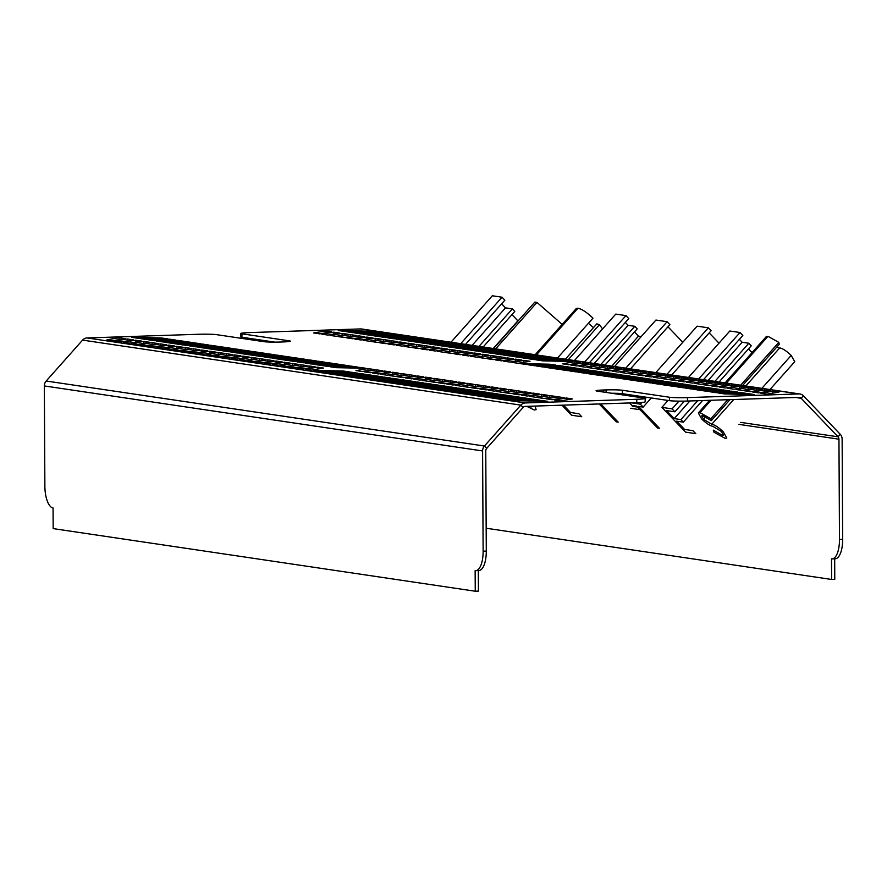 <?xml version="1.0" encoding="UTF-8"?>
<svg xmlns="http://www.w3.org/2000/svg" width="887" height="887" viewBox="0 0 887 887"><rect width="100%" height="100%" fill="white"/><g stroke="black" fill="none" stroke-linecap="round" stroke-linejoin="round"><path stroke-width="1.33" d="M603.659 392.065L603.648 389.992A12.451 0.809 179.7 0 0 596.064 390.779A12.451 0.809 179.7 0 0 597.062 391.089L644.051 398.063A13.771 0.898 179.7 0 1 645.148 398.407A13.771 0.898 179.7 0 1 636.766 399.283L525.315 402.953A6.885 6.32 98.4 0 0 520.846 405.115L484.424 446.028A6.885 6.32 98.4 0 0 482.595 450.951L483.127 551.182A20.656 8.061 88.1 0 1 475.72 570.64A20.656 8.061 88.1 0 1 475.144 570.607L475.255 591.219L53.176 528.608L53.065 507.996A20.656 8.061 88.1 0 1 44.871 486.176L44.35 385.945A6.885 6.32 98.4 0 1 46.179 381.022L82.591 340.109A6.885 6.32 98.4 0 1 87.059 337.947L198.522 334.266A13.771 0.898 179.7 0 1 216.583 334.654L263.971 341.683A12.451 0.809 179.7 0 0 280.292 342.027L282.731 341.95A12.451 0.809 179.7 0 0 290.315 341.162A12.451 0.809 179.7 0 0 289.317 340.841L241.929 333.811A13.771 0.898 179.7 0 1 240.832 333.468A13.771 0.898 179.7 0 1 249.225 332.603L360.676 328.922A6.885 6.32 -81.6 0 1 361.719 328.988L799.974 393.994A6.885 6.32 -81.6 0 1 803.411 395.802L840.244 434.297A6.885 6.32 -81.6 0 1 842.129 439.098L842.65 539.329L839.479 539.44A20.656 8.061 88.1 0 1 832.084 558.888A20.656 8.061 88.1 0 1 831.507 558.854L831.618 579.466L486.176 528.231M478.315 570.552L478.426 591.119L475.255 591.219M834.678 558.799L834.778 579.366L831.618 579.466M240.832 333.468L240.854 336.905A13.771 0.898 -0.3 0 0 241.951 337.248L241.929 333.811M603.648 389.992L606.087 389.914A12.451 0.809 179.7 0 1 622.408 390.258L669.408 397.232L669.419 400.658A13.771 0.898 -0.3 0 0 687.492 401.046L687.469 397.609A13.771 0.898 179.7 0 1 669.408 397.232M687.469 397.609L798.921 393.928A6.885 6.32 -81.6 0 1 799.974 393.994M448.567 386.632L442.469 385.734L412.721 385.102L418.819 386.011L448.567 386.632M382.43 376.831L376.343 375.922L346.595 375.29L352.693 376.199L382.43 376.831M481.63 391.544L475.532 390.635L445.784 390.014L451.882 390.912L481.63 391.544M489.89 392.764L483.792 391.866L454.055 391.234L460.153 392.143L489.89 392.764M465.098 389.094L459 388.184L429.253 387.552L435.351 388.462L465.098 389.094M514.693 396.445L508.595 395.547L478.847 394.915L484.945 395.813L514.693 396.445M473.359 390.313L467.261 389.415L437.524 388.783L443.622 389.681L473.359 390.313M522.953 397.675L516.855 396.766L487.118 396.134L493.216 397.043L522.953 397.675M498.161 393.994L492.063 393.085L462.315 392.464L468.414 393.362L498.161 393.994M365.899 374.369L359.812 373.471L330.064 372.839L336.162 373.749L365.899 374.369M531.224 398.895L525.126 397.997L495.378 397.365L501.477 398.274L531.224 398.895M506.422 395.225L500.323 394.316L470.587 393.684L476.685 394.593L506.422 395.225M374.17 375.6L368.072 374.691L338.335 374.07L344.422 374.968L374.17 375.6M357.638 373.15L351.54 372.241L321.793 371.62L327.891 372.518L357.638 373.15M440.296 385.413L434.198 384.503L404.461 383.883L410.559 384.781L440.296 385.413M456.827 387.863L450.729 386.954L420.992 386.333L427.09 387.231L456.827 387.863M407.233 380.501L401.135 379.603L371.398 378.971L377.485 379.88L407.233 380.501M539.484 400.126L533.386 399.217L503.65 398.596L509.748 399.494L539.484 400.126M390.701 378.05L384.603 377.152L354.867 376.52L360.954 377.43L390.701 378.05M349.367 371.919L343.269 371.021L313.532 370.389L319.63 371.298L349.367 371.919M398.973 379.281L392.874 378.372L363.127 377.751L369.225 378.649L398.973 379.281M547.756 401.345L541.658 400.447L511.91 399.815L518.008 400.724L547.756 401.345M415.504 381.732L409.406 380.822L379.658 380.201L385.756 381.1L415.504 381.732M432.036 384.182L425.937 383.284L396.19 382.652L402.288 383.561L432.036 384.182M423.764 382.962L417.666 382.053L387.929 381.421L394.028 382.33L423.764 382.962M537.799 397.576L543.897 398.485L555.894 396.478L549.796 395.569L537.799 397.576M372.485 373.05L378.583 373.959L390.579 371.952L384.481 371.043L372.485 373.05M455.142 385.313L461.24 386.222L473.237 384.215L467.139 383.306L455.142 385.313M471.673 387.763L477.771 388.672L489.768 386.665L483.67 385.767L471.673 387.763M380.745 374.281L386.843 375.179L398.84 373.183L392.741 372.274L380.745 374.281M463.402 386.544L469.5 387.442L481.497 385.446L475.399 384.537L463.402 386.544M364.213 371.83L370.311 372.728L382.308 370.722L376.21 369.824L364.213 371.83M479.934 388.994L486.032 389.892L498.028 387.896L491.93 386.987L479.934 388.994M355.953 370.6L362.051 371.509L374.048 369.502L367.95 368.593L355.953 370.6M496.476 391.444L502.563 392.353L514.56 390.347L508.473 389.437L496.476 391.444M413.808 379.181L419.906 380.091L431.902 378.084L425.804 377.175L413.808 379.181M488.205 390.213L494.303 391.123L506.3 389.116L500.201 388.218L488.205 390.213M405.547 377.962L411.646 378.86L423.642 376.853L417.544 375.955L405.547 377.962M504.736 392.675L510.834 393.573L522.831 391.566L516.733 390.668L504.736 392.675M389.016 375.5L395.114 376.41L407.111 374.403L401.013 373.505L389.016 375.5M521.268 395.125L527.366 396.023L539.363 394.028L533.264 393.118L521.268 395.125M422.079 380.412L428.177 381.31L440.174 379.314L434.076 378.405L422.079 380.412M397.276 376.731L403.374 377.64L415.371 375.633L409.273 374.724L397.276 376.731M529.539 396.345L535.637 397.254L547.623 395.247L541.536 394.349L529.539 396.345M546.07 398.806L552.169 399.704L564.165 397.698L558.067 396.799L546.07 398.806M554.331 400.026L560.429 400.935L572.425 398.928L566.327 398.019L554.331 400.026M513.008 393.895L519.095 394.804L531.091 392.797L525.004 391.888L513.008 393.895M430.339 381.632L436.437 382.541L448.434 380.534L442.336 379.636L430.339 381.632M438.61 382.862L444.709 383.772L456.705 381.765L450.607 380.856L438.61 382.862M446.871 384.093L452.969 384.991L464.965 382.984L458.867 382.086L446.871 384.093M667.756 379.414L661.658 378.505L673.654 376.498L679.752 377.407L667.756 379.414M601.63 369.602L595.532 368.693L607.528 366.686L613.627 367.595L601.63 369.602M700.819 384.315L694.721 383.406L706.717 381.41L712.815 382.308L700.819 384.315M709.09 385.546L702.992 384.636L714.989 382.63L721.087 383.539L709.09 385.546M684.287 381.865L678.189 380.955L690.186 378.949L696.284 379.858L684.287 381.865M733.882 389.216L727.795 388.318L739.791 386.311L745.878 387.22L733.882 389.216M692.559 383.084L686.46 382.186L698.457 380.179L704.555 381.088L692.559 383.084M742.153 390.446L736.055 389.537L748.051 387.541L754.15 388.439L742.153 390.446M717.35 386.765L711.252 385.867L723.249 383.86L729.347 384.758L717.35 386.765M585.098 367.151L579 366.242L590.997 364.235L597.095 365.145L585.098 367.151M750.413 391.666L744.326 390.768L756.323 388.761L762.41 389.67L750.413 391.666M725.621 387.996L719.523 387.087L731.52 385.08L737.618 385.989L725.621 387.996M593.37 368.371L587.272 367.473L599.268 365.466L605.366 366.364L593.37 368.371M576.838 365.921L570.74 365.012L582.737 363.016L588.835 363.914L576.838 365.921M659.496 378.184L653.397 377.274L665.394 375.279L671.492 376.177L659.496 378.184M676.027 380.634L669.929 379.736L681.926 377.729L688.024 378.627L676.027 380.634M626.433 373.283L620.335 372.374L632.331 370.367L638.429 371.276L626.433 373.283M758.684 392.897L752.586 391.987L764.583 389.992L770.681 390.89L758.684 392.897M609.901 370.821L603.803 369.923L615.8 367.917L621.898 368.826L609.901 370.821M568.567 364.69L562.469 363.792L574.466 361.785L580.564 362.694L568.567 364.69M618.161 372.052L612.063 371.143L624.06 369.147L630.158 370.045L618.161 372.052M766.956 394.127L760.858 393.218L772.854 391.211L778.941 392.121L766.956 394.127M634.693 374.502L628.595 373.604L640.591 371.598L646.69 372.496L634.693 374.502M651.224 376.953L645.126 376.055L657.123 374.048L663.221 374.957L651.224 376.953M642.964 375.733L636.866 374.824L648.863 372.817L654.961 373.726L642.964 375.733M731.642 391.189L737.74 392.087L708.003 391.455L701.905 390.557L731.642 391.189L731.653 391.965M566.327 366.664L572.425 367.562L542.678 366.941L536.58 366.032L566.327 366.664L566.327 367.44M648.985 378.926L655.083 379.824L625.346 379.204L619.248 378.294L648.985 378.926L648.996 379.703M665.516 381.377L671.614 382.275L641.878 381.654L635.779 380.745L665.516 381.377L665.527 382.153M574.588 367.883L580.686 368.792L550.949 368.16L544.851 367.262L574.588 367.883L574.599 368.659M657.256 380.146L663.354 381.055L633.606 380.423L627.508 379.525L657.256 380.146L657.256 380.922M558.056 365.433L564.154 366.342L534.417 365.71L528.319 364.812L558.056 365.433L558.067 366.209M673.787 382.596L679.885 383.506L650.138 382.874L644.04 381.975L673.787 382.596L673.787 383.372M549.796 364.213L555.894 365.111L526.146 364.49L520.048 363.581L549.796 364.213L549.796 364.989M690.319 385.058L696.417 385.956L666.669 385.335L660.571 384.426L690.319 385.058L690.319 385.834M607.662 372.795L613.749 373.693L584.012 373.072L577.914 372.163L607.662 372.795L607.662 373.571M682.048 383.827L688.146 384.736L658.409 384.104L652.311 383.195L682.048 383.827L682.059 384.603M599.39 371.564L605.488 372.473L575.741 371.841L569.654 370.932L599.39 371.564L599.39 372.34M698.579 386.277L704.677 387.187L674.94 386.555L668.842 385.657L698.579 386.277L698.59 387.054M582.859 369.114L588.957 370.023L559.209 369.391L553.111 368.482L582.859 369.114L582.859 369.89M715.11 388.728L721.209 389.637L691.472 389.005L685.374 388.107L715.11 388.728L715.122 389.504M615.922 374.015L622.02 374.924L592.272 374.292L586.185 373.394L615.922 374.015L615.922 374.791M591.13 370.345L597.217 371.243L567.48 370.611L561.382 369.713L591.13 370.345L591.13 371.121M723.382 389.958L729.48 390.868L699.732 390.236L693.634 389.326L723.382 389.958L723.382 390.735M739.913 392.409L746.011 393.318L716.264 392.686L710.165 391.788L739.913 392.409L739.913 393.185M748.173 393.64L754.272 394.538L724.535 393.917L718.437 393.008L748.173 393.64L748.184 394.416M706.85 387.508L712.948 388.406L683.201 387.785L677.103 386.876L706.85 387.508L706.85 388.284M624.193 375.245L630.291 376.143L600.543 375.523L594.445 374.613L624.193 375.245L624.193 376.021M632.453 376.465L638.551 377.374L608.804 376.742L602.716 375.844L632.453 376.465L632.453 377.241M640.724 377.696L646.823 378.605L617.075 377.973L610.977 377.064L640.724 377.696L640.724 378.472M437.424 345.243L443.522 346.141L473.259 346.773L467.172 345.875L437.424 345.243M503.55 355.055L509.648 355.953L539.396 356.585L533.298 355.676L503.55 355.055M404.361 340.342L410.459 341.24L440.196 341.872L434.109 340.963L404.361 340.342M396.09 339.111L402.188 340.02L431.936 340.641L425.838 339.743L396.09 339.111M420.893 342.792L426.991 343.69L456.727 344.322L450.64 343.413L420.893 342.792M371.298 335.43L377.396 336.339L407.133 336.96L401.035 336.062L371.298 335.43M412.621 341.562L418.719 342.471L448.467 343.092L442.369 342.194L412.621 341.562M363.027 334.211L369.125 335.109L398.873 335.741L392.775 334.831L363.027 334.211M387.83 337.88L393.928 338.79L423.664 339.422L417.566 338.512L387.83 337.88M520.081 357.505L526.179 358.403L555.927 359.035L549.829 358.126L520.081 357.505M354.767 332.98L360.865 333.889L390.602 334.51L384.503 333.612L354.767 332.98M379.558 336.661L385.657 337.559L415.404 338.191L409.306 337.282L379.558 336.661M511.821 356.275L517.919 357.184L547.656 357.805L541.558 356.907L511.821 356.275M528.353 358.725L534.451 359.634L564.187 360.266L558.089 359.357L528.353 358.725M445.695 346.462L451.782 347.371L481.53 348.003L475.432 347.094L445.695 346.462M429.164 344.012L435.251 344.921L464.999 345.553L458.901 344.644L429.164 344.012M478.758 351.374L484.856 352.272L514.593 352.904L508.495 352.006L478.758 351.374M346.495 331.749L352.594 332.658L382.341 333.29L376.243 332.381L346.495 331.749M495.29 353.824L501.388 354.733L531.125 355.354L525.026 354.456L495.29 353.824M536.613 359.956L542.711 360.865L572.459 361.486L566.361 360.588L536.613 359.956M487.018 352.594L493.117 353.503L522.864 354.135L516.766 353.226L487.018 352.594M338.235 330.529L344.333 331.428L374.07 332.06L367.972 331.15L338.235 330.529M470.487 350.143L476.585 351.052L506.333 351.673L500.235 350.775L470.487 350.143M453.956 347.693L460.054 348.602L489.801 349.223L483.703 348.325L453.956 347.693M462.227 348.924L468.325 349.822L498.062 350.454L491.963 349.545L462.227 348.924M348.192 334.299L342.094 333.401L330.097 335.397L336.195 336.306L348.192 334.299M513.506 358.825L507.408 357.927L495.412 359.922L501.51 360.832L513.506 358.825M430.849 346.562L424.751 345.664L412.754 347.66L418.852 348.569L430.849 346.562M414.318 344.112L408.22 343.202L396.223 345.209L402.321 346.118L414.318 344.112M505.235 357.594L499.137 356.696L487.151 358.703L493.239 359.601L505.235 357.594M422.578 345.342L416.48 344.433L404.483 346.44L410.581 347.338L422.578 345.342M521.767 360.055L515.68 359.146L503.683 361.153L509.77 362.051L521.767 360.055M406.046 342.881L399.948 341.983L387.952 343.99L394.05 344.888L406.046 342.881M530.038 361.275L523.94 360.377L511.943 362.373L518.041 363.282L530.038 361.275M389.515 340.431L383.417 339.533L371.42 341.528L377.518 342.437L389.515 340.431M472.172 352.693L466.074 351.795L454.077 353.791L460.176 354.7L472.172 352.693M397.786 341.661L391.688 340.752L379.691 342.759L385.79 343.668L397.786 341.661M480.444 353.924L474.345 353.015L462.349 355.022L468.447 355.92L480.444 353.924M381.255 339.211L375.157 338.302L363.16 340.309L369.258 341.207L381.255 339.211M496.975 356.374L490.877 355.465L478.88 357.472L484.978 358.381L496.975 356.374M364.723 336.75L358.625 335.851L346.629 337.858L352.727 338.756L364.723 336.75M463.912 351.474L457.814 350.565L445.817 352.571L451.915 353.469L463.912 351.474M488.704 355.144L482.606 354.246L470.609 356.252L476.707 357.151L488.704 355.144M356.452 335.53L350.354 334.621L338.357 336.628L344.455 337.537L356.452 335.53M339.921 333.08L333.822 332.17L321.826 334.177L327.924 335.075L339.921 333.08M331.66 331.849L325.562 330.951L313.566 332.947L319.664 333.856L331.66 331.849M372.983 337.98L366.885 337.071L354.889 339.078L360.987 339.987L372.983 337.98M455.641 350.243L449.543 349.334L437.546 351.341L443.644 352.25L455.641 350.243M447.381 349.012L441.282 348.114L429.286 350.121L435.384 351.019L447.381 349.012M439.109 347.793L433.011 346.884L421.015 348.89L427.113 349.8L439.109 347.793M245.267 354.179L239.168 353.281L268.916 353.902L275.014 354.811L245.267 354.179M253.538 355.41L247.44 354.501L277.176 355.133L283.275 356.031L253.538 355.41M261.798 356.629L255.7 355.731L285.448 356.352L291.546 357.261L261.798 356.629M179.141 344.367L173.043 343.469L202.79 344.101L208.877 344.999L179.141 344.367M137.807 338.246L131.708 337.337L161.456 337.969L167.554 338.867L137.807 338.246M146.078 339.466L139.98 338.568L169.716 339.189L175.814 340.098L146.078 339.466M162.609 341.916L156.511 341.018L186.248 341.639L192.346 342.548L162.609 341.916M294.861 361.541L288.763 360.632L318.511 361.264L324.609 362.162L294.861 361.541M270.069 357.86L263.971 356.951L293.708 357.583L299.806 358.492L270.069 357.86M170.869 343.147L164.771 342.238L194.519 342.87L200.617 343.779L170.869 343.147M303.132 362.761L297.034 361.863L326.771 362.484L332.869 363.393L303.132 362.761M187.401 345.597L181.303 344.688L211.051 345.32L217.149 346.229L187.401 345.597M286.601 360.31L280.503 359.412L310.239 360.033L316.337 360.942L286.601 360.31M203.932 348.048L197.845 347.15L227.582 347.771L233.68 348.68L203.932 348.048M278.33 359.091L272.231 358.182L301.979 358.814L308.077 359.712L278.33 359.091M195.672 346.828L189.574 345.919L219.322 346.551L225.409 347.449L195.672 346.828M336.195 367.673L330.097 366.763L359.834 367.395L365.932 368.293L336.195 367.673M212.204 349.278L206.106 348.369L235.853 349.001L241.94 349.899L212.204 349.278M327.924 366.442L321.826 365.544L351.574 366.165L357.672 367.074L327.924 366.442M228.735 351.729L222.637 350.82L252.385 351.452L258.483 352.361L228.735 351.729M311.392 363.992L305.294 363.082L335.042 363.714L341.14 364.624L311.392 363.992M220.464 350.498L214.377 349.6L244.113 350.232L250.212 351.13L220.464 350.498M237.006 352.959L230.908 352.05L260.645 352.682L266.743 353.58L237.006 352.959M319.664 365.222L313.566 364.313L343.302 364.945L349.4 365.843L319.664 365.222M154.338 340.697L148.24 339.788L177.988 340.42L184.086 341.318L154.338 340.697M243.027 356.153L249.125 357.051L237.128 359.058L231.03 358.148L243.027 356.153L243.038 358.071M234.756 354.922L240.854 355.82L228.857 357.827L222.759 356.929L234.756 354.922L234.767 356.84M251.287 357.372L257.385 358.281L245.389 360.277L239.29 359.379L251.287 357.372L251.298 359.29M119.035 337.759L125.134 338.657L113.137 340.663L107.039 339.754L119.035 337.759L119.046 339.677M267.819 359.823L273.917 360.732L261.92 362.739L255.833 361.829L267.819 359.823L267.83 361.752M317.424 367.185L323.522 368.083L311.525 370.09L305.427 369.192L317.424 367.185L317.435 369.103M276.09 361.053L282.188 361.951L270.191 363.958L264.093 363.06L276.09 361.053L276.101 362.971M127.307 338.978L133.405 339.887L121.408 341.894L115.31 340.985L127.307 338.978L127.318 340.907M259.558 358.603L265.656 359.501L253.66 361.508L247.562 360.599L259.558 358.603L259.569 360.521M209.964 351.241L216.062 352.15L204.065 354.146L197.967 353.248L209.964 351.241L209.975 353.159M226.495 353.691L232.594 354.6L220.597 356.607L214.499 355.698L226.495 353.691L226.507 355.62M309.153 365.954L315.251 366.863L303.254 368.87L297.156 367.961L309.153 365.954L309.164 367.883M292.621 363.504L298.719 364.413L286.723 366.409L280.625 365.511L292.621 363.504L292.632 365.422M160.37 343.89L166.468 344.788L154.471 346.795L148.373 345.886L160.37 343.89L160.381 345.808M135.567 340.209L141.665 341.107L129.668 343.114L123.57 342.216L135.567 340.209L135.578 342.127M300.893 364.734L306.98 365.632L294.983 367.639L288.896 366.73L300.893 364.734L300.893 366.653M168.63 345.11L174.728 346.019L162.731 348.026L156.633 347.116L168.63 345.11L168.641 347.028M143.838 341.428L149.936 342.338L137.94 344.344L131.841 343.435L143.838 341.428L143.849 343.358M193.433 348.791L199.531 349.7L187.534 351.695L181.436 350.797L193.433 348.791L193.444 350.709M152.098 342.659L158.196 343.568L146.2 345.564L140.102 344.666L152.098 342.659L152.109 344.577M201.693 350.021L207.791 350.919L195.794 352.926L189.696 352.017L201.693 350.021L201.704 351.939M176.901 346.34L182.999 347.238L171.003 349.245L164.904 348.347L176.901 346.34L176.912 348.258M185.161 347.56L191.259 348.469L179.263 350.476L173.165 349.567L185.161 347.56L185.172 349.489M284.361 362.273L290.448 363.182L278.451 365.189L272.364 364.28L284.361 362.273L284.361 364.202M218.224 352.472L224.322 353.37L212.326 355.377L206.227 354.478L218.224 352.472L218.235 354.39M669.419 400.658L622.43 393.695A12.451 0.809 -0.3 0 0 611.642 393.251M636.766 399.283L636.788 402.72A13.771 0.898 -0.3 0 0 645.171 401.844L645.148 398.407M475.72 570.64L478.891 570.529A20.656 8.061 -91.9 0 0 486.287 551.082L485.766 450.851A3.448 3.16 -81.6 0 1 486.686 448.39L523.097 407.466A3.448 3.16 -81.6 0 1 525.326 406.39L636.788 402.72M832.084 558.888L835.244 558.788A20.656 8.061 -91.9 0 0 842.65 539.329M839.479 539.44L838.958 439.198A3.448 3.16 98.4 0 0 838.015 436.803L801.183 398.296A3.448 3.16 98.4 0 0 798.943 397.365L687.492 401.046M274.759 342.116L241.951 337.248M458.878 384.004L458.867 382.086M450.618 382.774L450.607 380.856M442.347 381.554L442.336 379.636M525.004 393.817L525.004 391.888M566.338 399.948L566.327 398.019M558.078 398.718L558.067 396.799M541.536 396.267L541.536 394.349M409.284 376.653L409.273 374.724M434.087 380.323L434.076 378.405M533.275 395.037L533.264 393.118M401.024 375.423L401.013 373.505M516.744 392.586L516.733 390.668M417.555 377.873L417.544 375.955M500.213 390.136L500.201 388.218M425.815 379.104L425.804 377.175M508.473 391.367L508.473 389.437M367.961 370.522L367.95 368.593M491.941 388.905L491.93 386.987M376.221 371.742L376.21 369.824M475.41 386.455L475.399 384.537M392.753 374.192L392.741 372.274M483.681 387.686L483.67 385.767M467.15 385.235L467.139 383.306M384.492 372.972L384.481 371.043M549.807 397.498L549.796 395.569M417.677 382.829L417.666 382.053M425.937 384.06L425.937 383.284M409.406 381.598L409.406 380.822M541.658 401.223L541.658 400.447M392.874 379.148L392.874 378.372M343.28 371.797L343.269 371.021M384.603 377.929L384.603 377.152M533.397 399.993L533.386 399.217M401.135 380.379L401.135 379.603M450.74 387.73L450.729 386.954M434.209 385.28L434.198 384.503M351.54 373.017L351.54 372.241M368.072 375.467L368.072 374.691M500.335 395.092L500.323 394.316M525.126 398.773L525.126 397.997M359.812 374.247L359.812 373.471M492.063 393.861L492.063 393.085M516.866 397.542L516.855 396.766M467.272 390.191L467.261 389.415M508.595 396.312L508.595 395.547M459 388.961L459 388.184M483.803 392.642L483.792 391.866M475.532 391.411L475.532 390.635M376.343 376.698L376.343 375.922M442.469 386.51L442.469 385.734M648.874 374.746L648.863 372.817M657.134 375.966L657.123 374.048M640.602 373.516L640.591 371.598M772.854 393.141L772.854 391.211M624.071 371.065L624.06 369.147M574.477 363.703L574.466 361.785M615.811 369.835L615.8 367.917M764.594 391.91L764.583 389.992M632.342 372.296L632.331 370.367M681.937 379.647L681.926 377.729M665.405 377.197L665.394 375.279M582.748 364.934L582.737 363.016M599.279 367.384L599.268 365.466M731.531 387.009L731.52 385.08M756.323 390.679L756.323 388.761M591.008 366.165L590.997 364.235M723.26 385.778L723.249 383.86M748.063 389.46L748.051 387.541M698.468 382.097L698.457 380.179M739.791 388.229L739.791 386.311M690.197 380.878L690.186 378.949M715 384.548L714.989 382.63M706.728 383.328L706.717 381.41M607.54 368.615L607.528 366.686M673.665 378.427L673.654 376.498M433.022 348.802L433.011 346.884M441.294 350.032L441.282 348.114M449.554 351.263L449.543 349.334M366.896 339L366.885 337.071M325.573 332.869L325.562 330.951M333.834 334.089L333.822 332.17M350.365 336.55L350.354 334.621M482.617 356.164L482.606 354.246M457.825 352.483L457.814 350.565M358.636 337.77L358.625 335.851M490.888 357.394L490.877 355.465M375.168 340.22L375.157 338.302M474.357 354.933L474.345 353.015M391.699 342.681L391.688 340.752M466.085 353.713L466.074 351.795M383.428 341.451L383.417 339.533M523.951 362.295L523.94 360.377M399.959 343.901L399.948 341.983M515.68 361.064L515.68 359.146M416.491 346.351L416.48 344.433M499.148 358.614L499.137 356.696M408.231 345.132L408.22 343.202M424.762 347.582L424.751 345.664M507.419 359.845L507.408 357.927M342.105 335.319L342.094 333.401M491.975 350.321L491.963 349.545M483.703 349.101L483.703 348.325M500.235 351.551L500.235 350.775M367.983 331.926L367.972 331.15M516.766 354.002L516.766 353.226M566.361 361.364L566.361 360.588M525.037 355.232L525.026 354.456M376.243 333.157L376.243 332.381M508.506 352.771L508.495 352.006M458.901 345.42L458.901 344.644M475.432 347.87L475.432 347.094M558.1 360.133L558.089 359.357M541.569 357.683L541.558 356.907M409.306 338.058L409.306 337.282M384.514 334.388L384.503 333.612M549.829 358.902L549.829 358.126M417.577 339.289L417.566 338.512M392.775 335.608L392.775 334.831M442.369 342.97L442.369 342.194M401.046 336.838L401.035 336.062M450.64 344.189L450.64 343.413M425.838 340.519L425.838 339.743M434.109 341.739L434.109 340.963M533.298 356.452L533.298 355.676M467.172 346.651L467.172 345.875M268.916 354.678L268.916 353.902M277.188 355.909L277.176 355.133M285.448 357.128L285.448 356.352M202.79 344.877L202.79 344.101M161.456 338.745L161.456 337.969M169.727 339.965L169.716 339.189M186.259 342.415L186.248 341.639M318.511 362.04L318.511 361.264M293.719 358.359L293.708 357.583M194.519 343.646L194.519 342.87M326.782 363.26L326.771 362.484M211.051 346.096L211.051 345.32M310.25 360.809L310.239 360.033M227.582 348.547L227.582 347.771M301.979 359.59L301.979 358.814M219.322 347.327L219.322 346.551M359.845 368.172L359.834 367.395M235.853 349.777L235.853 349.001M351.574 366.941L351.574 366.165M252.385 352.228L252.385 351.452M335.042 364.49L335.042 363.714M244.113 350.997L244.113 350.232M260.656 353.458L260.645 352.682M343.313 365.721L343.302 364.945M177.988 341.196L177.988 340.42M450.984 342.227L492.318 295.781L502.042 297.223L460.719 343.668M465.531 344.378L504.869 300.172L502.042 297.223M472.117 345.365L505.49 307.867L501.621 303.831M479.002 346.385L512.376 308.887L505.49 307.867M483.16 346.994L514.804 311.437L512.376 308.887M493.261 348.491L517.886 320.828L511.965 314.63M493.538 348.536L534.861 302.09L536.99 302.412L495.667 348.857M562.158 324.387L536.99 302.412M593.503 327.613L588.403 323.312M532.876 406.146L531.346 406.933L529.295 406.257M565.385 359.191L596.862 323.833L599.368 324.764L568.334 359.634M602.595 328.9L599.368 324.764M526.8 406.346L534.273 409.982L536.114 409.672L535.171 406.069M557.502 358.026L592.982 318.167C586.884 312.39 581.883 309.075 577.98 308.199L576.284 308.521L535.171 354.711M561.926 405.182L571.516 415.216L581.728 416.735L578.878 413.741L570.518 412.51L563.467 405.137M574.443 360.543L615.778 314.098L625.956 315.606L584.622 362.051M589.434 362.761L628.772 318.555L625.956 315.606M594.179 363.47L628.118 325.329L625.335 322.424M600.854 364.457L634.793 326.316L628.118 325.329M567.747 404.993L569.022 404.949M605.001 365.067L637.221 328.866L634.793 326.316M611.83 366.087L638.474 336.151L634.46 331.971M641.223 336.561L638.474 336.151M614.591 366.497L655.925 320.052L667.102 321.704L625.767 368.149M630.524 368.859L669.896 324.631L667.102 321.704M599.18 403.951L616.31 421.857L618.184 422.134L600.743 403.907M682.79 342.293L667.966 326.793M629.604 402.953L631.976 405.437L636.622 406.124L657.522 427.977L659.396 428.255L638.496 406.401L643.164 407.1L640.37 404.173L631.666 402.886M634.427 396.633L635.336 395.602M655.803 372.607L697.138 326.161L708.314 327.824L666.991 374.27M640.37 404.173L641.911 402.443M645.148 398.795L646.523 397.265M643.164 407.1L651.28 397.975M671.747 374.968L711.108 330.74L708.314 327.824M719.002 343.169L709.179 332.902M661.879 407.366L685.573 432.135L695.785 433.654L692.924 430.661L684.564 429.43L676.648 421.148L683.323 422.134L680.894 419.595L674.22 418.597L666.558 410.592L674.874 411.823L672.047 408.874L661.879 407.366L668.022 400.458M688.489 377.452L729.824 331.017L740.002 332.525L698.668 378.971M672.047 408.874L678.943 401.135M674.874 411.823L684.409 401.124M703.491 379.68L742.829 335.474L740.002 332.525M674.22 418.597L689.909 400.968M708.225 380.379L742.164 342.249L739.381 339.344M680.894 419.595L697.692 400.702M714.9 381.377L748.839 343.236L742.164 342.249M683.323 422.134L702.537 400.547M719.058 381.987L751.278 345.786L748.839 343.236M752.054 352.594L748.517 348.879M710.853 418.742L700.009 412.677L698.335 412.954L701.684 418.974C706.174 423.321 709.944 425.793 712.982 426.392L721.397 431.481L723.404 435.073L722.306 435.251L713.314 430.162L713.924 432.202L725.1 438.322L726.808 438.034L723.238 431.781C718.559 427.312 714.734 424.806 711.751 424.252L703.557 419.318L701.65 415.881L702.748 415.704L711.285 420.66L710.853 418.742L727.783 399.715M740.7 385.202L778.808 342.382L767.954 336.317L766.279 336.605L725.1 382.885M711.285 420.66L729.99 399.638M742.596 385.479L779.241 344.311L778.808 342.382M769.96 389.537L794.752 361.685L791.182 355.432C786.514 350.964 782.689 348.447 779.706 347.904L776.979 346.85M525.315 402.953L87.059 337.947M360.676 328.922L798.921 393.928M622.43 393.695L622.408 390.258M486.287 551.082L483.127 551.182M606.087 389.914L606.098 392.431M289.317 341.484L289.317 340.841M486.686 448.39L484.424 446.028L46.179 381.022M82.591 340.109L520.846 405.115L523.097 407.466M740.745 422.378L838.015 436.803L840.244 434.297M803.411 395.802L801.183 398.296L795.639 397.476M637.52 407.055L632.287 406.29M630.513 408.286L640.037 409.694M738.971 424.374L838.958 439.198M482.595 450.951L44.35 385.945M536.413 354.9L577.98 308.199M700.009 412.677L711.052 400.27M726.353 383.073L767.954 336.317M703.557 419.318L705.786 416.812M711.751 424.252L733.771 399.516M745.834 385.967L779.706 347.904M761.889 388.34L791.182 355.432M709.589 400.314L698.335 412.954"/></g></svg>
